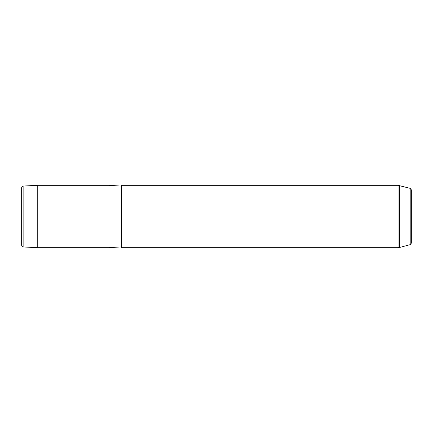 <?xml version="1.0" encoding="UTF-8"?>
<svg xmlns="http://www.w3.org/2000/svg" width="433" height="433" viewBox="0 0 433 433"><rect width="100%" height="100%" fill="white"/><g stroke="black" fill="none" stroke-linecap="round" stroke-linejoin="round"><path stroke-width="0.65" d="M23.128 246.934L21.65 245.381L21.65 187.619L23.128 186.066L37.238 185.324L37.238 247.676L23.128 246.934L23.128 186.066M121.413 246.897L108.943 247.676L108.943 185.324L37.238 185.324M121.413 201.556L121.413 185.324L398.057 185.324L398.057 247.676L121.413 247.676L121.413 201.556M410.197 188.355L410.197 244.645L411.35 243.14L411.35 189.86L410.197 188.355L398.057 185.324M410.197 244.645L399.67 247.465L399.67 185.535M108.943 247.676L37.238 247.676M121.413 186.103L108.943 185.324M399.67 247.465L398.057 247.676"/></g></svg>
